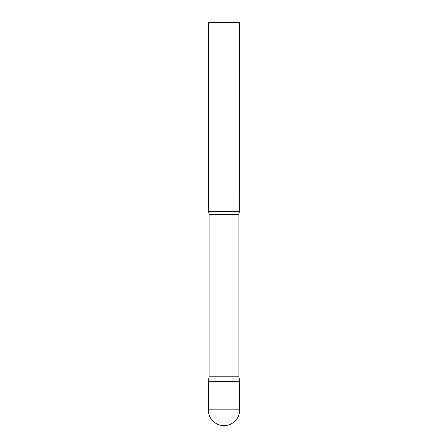 <?xml version="1.0" encoding="UTF-8"?>
<svg xmlns="http://www.w3.org/2000/svg" width="448" height="448" viewBox="0 0 448 448"><rect width="100%" height="100%" fill="white"/><g stroke="black" fill="none" stroke-linecap="round" stroke-linejoin="round"><path stroke-width="0.67" d="M208.253 409.853L208.253 381.5L209.082 376.785L238.918 376.785L239.747 381.5L208.253 381.5L239.747 381.5L239.747 409.853A15.753 15.753 0 0 1 224 425.6A15.753 15.753 0 0 1 208.253 409.853L239.747 409.853M238.918 376.785L238.918 214.463A6.048 6.048 0 0 1 239.747 211.4L208.253 211.4A6.048 6.048 0 0 1 209.082 214.463L238.918 214.463M209.082 376.785L209.082 214.463M239.753 211.4L239.747 22.4L208.247 22.4M208.253 211.4L208.253 22.4"/></g></svg>
